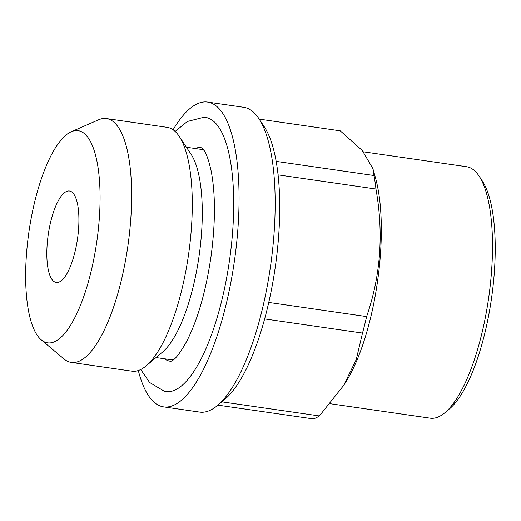 <?xml version="1.0" encoding="UTF-8"?>
<svg xmlns="http://www.w3.org/2000/svg" width="521" height="521" viewBox="0 0 521 521"><rect width="100%" height="100%" fill="white"/><g stroke="black" fill="none" stroke-linecap="round" stroke-linejoin="round"><path stroke-width="0.78" d="M221.809 401.834L319.373 415.934L343.749 385.325L356.253 359.542L362.512 333.062L264.642 318.917A146.277 46.792 -81.8 0 0 268.751 302.434L366.621 316.579C380.688 275.889 383.795 233.369 375.954 189.019L278.077 174.874A146.277 46.792 -81.8 0 0 276.163 161.38L374.032 175.518L372.86 168.589L362.277 150.478L340.226 130.83L259.211 119.12M319.373 415.934A146.277 46.792 -81.8 0 1 313.349 418.923L217.889 405.13M138.306 370.516A153.975 49.254 -81.8 0 0 149.905 397.653A153.975 49.254 -81.8 0 0 163.574 406.868L199.673 412.085A153.975 49.254 -81.8 0 0 217.426 405.514L224.857 399.268A146.277 46.792 -81.8 0 0 264.642 318.917M362.512 333.062A146.277 46.792 -81.8 0 0 366.621 316.579M268.751 302.434A146.277 46.792 -81.8 0 0 278.077 174.874M375.954 189.019A146.277 46.792 -81.8 0 0 374.032 175.518M276.163 161.38A146.277 46.792 -81.8 0 0 264.245 126.72L258.885 118.619A153.975 49.254 -81.8 0 0 243.717 107.293L207.625 102.077A153.975 49.254 -81.8 0 0 173.096 129.788M330.275 403.729L430.216 418.174A127.033 40.638 -81.8 0 0 444.862 412.756L449.323 409.005A122.415 39.16 -81.8 0 0 491.472 298.676A122.415 39.16 -81.8 0 0 482.283 180.924L479.066 176.065A127.033 40.638 -81.8 0 0 466.555 166.72L363.424 151.819M52.159 279.692A46.193 14.777 -81.8 0 0 56.261 282.454A46.193 14.777 -81.8 0 0 77.499 238.852A46.193 14.777 -81.8 0 0 69.475 191.018A46.193 14.777 -81.8 0 0 49.423 227.67A46.193 14.777 -81.8 0 0 52.159 279.692M38.02 336.397A107.183 34.288 -81.8 0 0 41.218 339.822A107.183 34.288 -81.8 0 0 96.802 241.64A107.183 34.288 -81.8 0 0 71.292 131.735A107.183 34.288 -81.8 0 0 29.834 226.003A107.183 34.288 -81.8 0 0 38.02 336.397M156.04 357.549L170.406 359.627A106.245 33.989 -81.8 0 0 173.649 359.614M203.906 150.25A106.245 33.989 -81.8 0 0 200.793 149.319L186.433 147.241M194.906 148.465A107.86 34.503 98.2 0 1 201.881 147.879M171.031 361.313A107.86 34.503 98.2 0 1 164.512 358.774M140.735 369.506L149.573 382.453L164.31 391.258A138.501 44.305 -81.8 0 0 225.463 283.925A138.501 44.305 -81.8 0 0 217.713 125.685A138.501 44.305 -81.8 0 0 203.913 117.258L187.339 121.497L175.141 131.442M163.574 406.868A153.975 49.254 -81.8 0 0 230.419 284.681A153.975 49.254 -81.8 0 0 221.301 111.292A153.975 49.254 -81.8 0 0 207.625 102.077M41.218 339.822L63.979 358.969A123.184 39.407 -81.8 0 0 71.24 362.408A123.184 39.407 -81.8 0 0 127.86 246.127A123.184 39.407 -81.8 0 0 106.479 118.573A123.184 39.407 -81.8 0 0 98.541 119.817L71.292 131.735M71.24 362.408L131.885 371.173A123.184 39.407 -81.8 0 0 146.088 365.918L162.441 352.17A106.245 33.989 -81.8 0 0 199.022 256.41A106.245 33.989 -81.8 0 0 191.044 154.216L179.257 136.404A123.184 39.407 -81.8 0 0 167.124 127.339L106.479 118.573M146.088 365.918A123.184 39.407 -81.8 0 0 188.504 254.893A123.184 39.407 -81.8 0 0 179.257 136.404M343.749 385.332L345.99 381.769A127.033 40.638 -81.8 0 0 375.465 177.798L372.873 168.583M444.862 412.756A127.033 40.638 -81.8 0 0 488.607 298.259A127.033 40.638 -81.8 0 0 479.066 176.065M217.426 405.514A153.975 49.254 -81.8 0 0 270.445 266.732A153.975 49.254 -81.8 0 0 258.885 118.619M201.764 147.795L203.32 149.429C206.095 152.679 208.732 159.986 211.233 171.357C215.512 194.112 215.499 222.122 211.187 255.381C206.095 290.484 197.98 319.047 186.844 341.073C180.754 352.098 175.922 358.604 172.36 360.591L170.901 361.359"/></g></svg>
